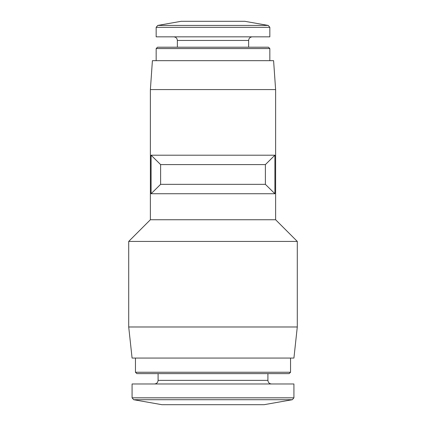 <?xml version="1.0" encoding="UTF-8"?>
<svg xmlns="http://www.w3.org/2000/svg" width="426" height="426" viewBox="0 0 426 426"><rect width="100%" height="100%" fill="white"/><g stroke="black" fill="none" stroke-linecap="round" stroke-linejoin="round"><path stroke-width="0.64" d="M151.092 155.202L151.092 193.734L160.613 184.341L160.613 164.596L151.092 155.202L274.908 155.202L265.387 164.596L265.387 184.341L274.908 193.734L274.908 155.202M160.613 184.341L265.387 184.341M160.613 164.596L265.387 164.596M151.092 193.734L274.908 193.734M132.081 397.82L133.673 399.716L161.944 404.7L264.056 404.7L292.327 399.716L293.919 397.82L293.919 383.975L132.081 383.975L132.081 397.82L293.919 397.82M181.21 21.3L244.79 21.3L268.242 25.438L157.758 25.438L181.21 21.3M156.166 27.333L269.834 27.333L269.834 36.844L156.166 36.844L156.166 27.333L157.758 25.438M173.744 36.844C175.938 37.057 177.141 38.26 177.36 40.454L248.64 40.454C248.837 38.281 250.041 37.078 252.256 36.844M177.36 47.206L177.36 40.454M157.524 47.206L268.476 47.206L269.834 48.569L156.166 48.569L157.524 47.206M156.166 60.678L156.166 48.569M152.407 60.678L273.593 60.678L275.617 89.577L150.383 89.577L152.407 60.678M150.383 89.577L150.383 219.741L275.617 219.741L275.617 89.577M150.383 219.741L128.711 241.42L297.289 241.42L275.617 219.741M297.289 326.982L293.919 358.069L132.081 358.069L128.711 326.982L297.289 326.982L297.289 241.42M128.711 326.982L128.711 241.42M290.548 372.249L289.185 373.613L136.815 373.613L135.452 372.249L290.548 372.249L290.548 358.069M135.452 372.249L135.452 358.069M154.478 383.975C156.672 383.762 157.876 382.559 158.089 380.365L158.089 373.613M133.673 399.716L292.327 399.716M158.089 380.365L267.911 380.365L267.911 373.613M269.834 27.333L268.242 25.438M248.64 47.206L248.64 40.454M269.834 60.678L269.834 48.569M267.911 380.365C268.124 382.559 269.328 383.762 271.522 383.975"/></g></svg>
